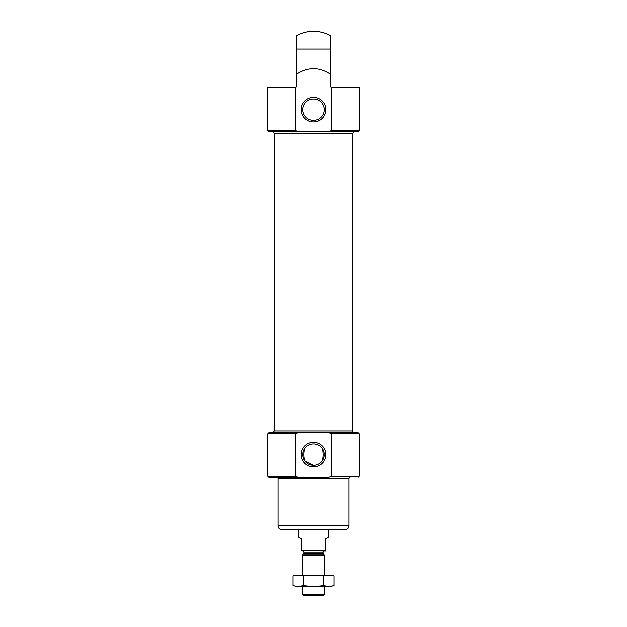 <?xml version="1.0" encoding="UTF-8"?>
<svg xmlns="http://www.w3.org/2000/svg" width="627" height="627" viewBox="0 0 627 627"><rect width="100%" height="100%" fill="white"/><g stroke="black" fill="none" stroke-linecap="round" stroke-linejoin="round"><path stroke-width="0.94" d="M313.5 465.336A10.675 10.675 0 0 0 322.74 449.332A10.675 10.675 0 0 0 304.26 449.332A10.675 10.675 0 0 0 313.5 465.336L304.8 460.853C303.68 456.73 303.68 452.608 304.8 448.485M322.2 448.485C323.32 452.608 323.32 456.73 322.2 460.853M329.073 131.49L331.581 130.557L331.581 87.294L359.185 87.294L359.185 130.557L358.26 131.49L297.927 131.49L295.419 130.557L295.419 87.294A1.489 1.489 0 0 0 296.806 85.805L296.806 74.135C307.967 66.924 319.096 66.924 330.194 74.135L330.194 35.527A35.433 35.433 0 0 0 296.806 35.527L296.806 69.722M295.419 130.557L267.815 130.557L267.815 87.294L295.419 87.294M296.806 35.527L296.806 74.135M331.581 433.782L359.185 433.782L358.26 432.849L329.073 432.849L331.581 433.782L331.581 476.112L329.073 477.045L276.946 477.045L297.927 477.045L295.419 476.112L295.419 433.782L297.927 432.849L268.74 432.849L267.815 433.782L295.419 433.782M295.419 476.112L267.815 476.112L268.74 477.045L297.927 477.045M298.577 432.849L328.423 432.849M329.073 432.849L297.927 432.849M267.815 130.557L268.74 131.49L297.927 131.49M272.471 131.49L354.529 131.49L272.471 131.49L274.336 133.355L352.664 133.355L354.529 131.49M330.194 35.527L330.194 69.722M330.194 74.135L330.194 85.805A1.489 1.489 0 0 0 331.581 87.294M272.471 432.849L274.336 430.984L352.664 430.984L352.288 133.355M274.712 133.355L274.712 430.984L352.288 430.984M313.5 121.944A12.266 12.266 0 0 0 324.128 103.541A12.266 12.266 0 0 0 302.872 103.541A12.266 12.266 0 0 0 313.5 121.944M313.5 466.935A12.266 12.266 0 0 0 324.128 448.532A12.266 12.266 0 0 0 302.872 448.532A12.266 12.266 0 0 0 313.5 466.935M313.5 120.345A10.675 10.675 0 0 0 322.74 104.341A10.675 10.675 0 0 0 304.26 104.341A10.675 10.675 0 0 0 313.5 120.345M348.933 525.904L278.067 525.904C278.286 528.169 279.532 529.415 281.797 529.635L345.203 529.635C347.468 529.415 348.714 528.169 348.933 525.904L348.933 478.166L350.054 477.045M325.625 550.522L301.375 550.522L325.625 550.89L325.625 538.773L328.423 537.159L328.423 529.635M301.375 550.522L301.375 538.773L298.577 537.159L298.577 529.635M324.692 594.224L302.308 594.224L303.742 595.65L323.258 595.65L324.692 594.224L324.692 586.323M302.308 575.139L302.308 555.373L324.692 555.373L324.692 575.139M302.308 594.224L302.308 586.323M302.872 550.89L303.993 552.011L303.993 553.226L302.308 555.373M293.044 585.563L295.873 586.323L331.127 586.323L333.956 585.563C330.547 586.535 327.137 586.535 323.728 585.563C316.996 586.535 310.177 586.535 303.272 585.563C299.863 586.535 296.453 586.535 293.044 585.563L293.044 575.899C296.453 574.928 299.863 574.928 303.272 575.899C310.004 574.928 316.823 574.928 323.728 575.899C327.137 574.928 330.547 574.928 333.956 575.899L333.956 585.563L331.91 586.026M295.09 575.437L293.044 575.899L295.873 575.139L331.127 575.139L333.956 575.899M303.272 585.563L303.272 575.899M323.728 585.563L323.728 575.899M331.581 130.557L359.185 130.557M296.806 49.063L330.194 49.063M331.581 476.112L359.185 476.112L358.26 477.045M278.067 525.904L278.067 478.166L348.933 478.166M303.664 554.017L323.336 554.017L324.692 555.373M303.993 553.226L323.007 553.226L323.336 554.017M303.993 552.011L323.007 552.011L324.128 550.89M359.185 476.112L359.185 433.782M267.815 476.112L267.815 433.782M352.664 430.984C352.186 431.439 352.805 432.058 354.529 432.849M278.067 478.166L276.946 477.045M323.007 553.226L323.007 552.011"/></g></svg>
